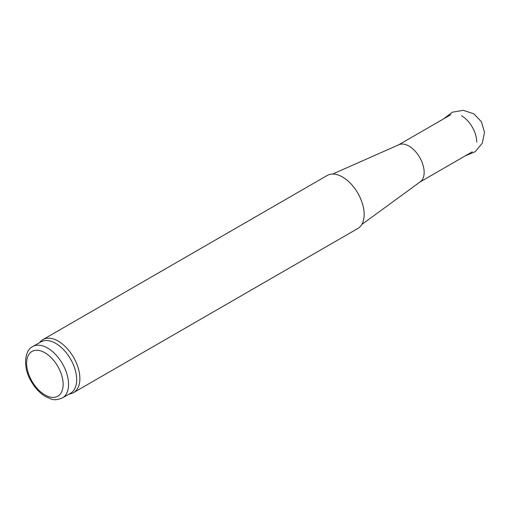 <?xml version="1.0" encoding="UTF-8"?>
<svg xmlns="http://www.w3.org/2000/svg" width="510" height="510" viewBox="0 0 510 510"><rect width="100%" height="100%" fill="white"/><g stroke="black" fill="none" stroke-linecap="round" stroke-linejoin="round"><path stroke-width="0.76" d="M332.654 174.044L398.973 144.7A21.426 12.374 60 0 1 409.001 146.109A21.426 12.374 60 0 1 422.815 164.386A21.426 12.374 60 0 1 420.355 181.738L361.781 224.496M32.761 346.577L40.877 341.891A29.657 17.123 60 0 1 55.705 343.364A29.657 17.123 60 0 1 75.078 369.495A29.657 17.123 60 0 1 70.533 393.255L62.418 397.94C57.49 399.904 53.684 400.242 51.006 398.967L45.441 396.525C39.933 393.178 35.26 388.257 31.441 381.767C22.612 367.927 24.454 350.019 32.761 346.577A29.657 17.123 60 0 1 47.589 348.05A29.657 17.123 60 0 1 66.963 374.181A29.657 17.123 60 0 1 62.418 397.94M39.461 342.714L40.303 341.764A30.613 17.671 60 0 1 42.923 339.609A30.613 17.671 60 0 1 58.229 341.12A30.613 17.671 60 0 1 78.228 368.099A30.613 17.671 60 0 1 73.536 392.63A30.613 17.671 60 0 1 70.361 393.822L69.118 394.077M42.923 339.609L327.203 175.478A30.613 17.671 60 0 1 342.51 176.995A30.613 17.671 60 0 1 362.508 203.968A30.613 17.671 60 0 1 357.816 228.499L73.536 392.63M461.563 115.764A21.426 12.374 60 0 1 476.71 142.003M44.886 352.735A25.832 14.911 60 0 1 60.703 393.497A25.832 14.911 60 0 1 29.07 375.233A25.832 14.911 60 0 1 44.886 352.735M443.623 118.868L452.389 112.174L463.271 110.338L473.758 113.787L481.421 121.737L484.5 132.332L482.288 143.138L475.282 151.668L465.114 155.945M420.049 181.968L472.273 151.814M398.616 144.853L450.846 114.699"/></g></svg>
